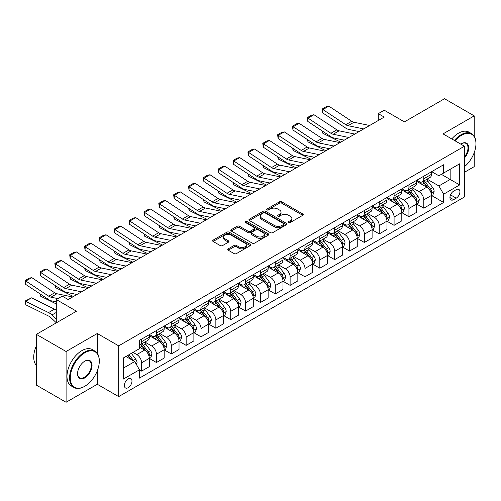 <?xml version="1.0" encoding="UTF-8"?>
<svg xmlns="http://www.w3.org/2000/svg" width="501" height="501" viewBox="0 0 501 501"><rect width="100%" height="100%" fill="white"/><g stroke="black" fill="none" stroke-linecap="round" stroke-linejoin="round"><path stroke-width="0.75" d="M288.733 222.463A1.152 0.664 0 0 0 290.361 222.463L302.754 215.311A1.647 0.952 0 0 0 303.237 214.635A1.647 0.952 0 0 0 302.754 213.965L281.762 201.84A1.647 0.952 0 0 0 279.426 201.84L267.039 208.998A1.152 0.664 0 0 0 266.701 209.468A1.152 0.664 0 0 0 267.039 209.938A1.152 0.664 0 0 0 268.668 209.938L270.277 209.011A5.279 3.05 0 0 1 277.736 209.011L279.489 210.025A5.279 3.05 0 0 1 281.036 212.18A5.279 3.05 0 0 1 279.489 214.334L277.886 215.261A1.152 0.664 0 0 0 277.548 215.731A1.152 0.664 0 0 0 277.886 216.2A1.152 0.664 0 0 0 279.514 216.2L281.117 215.273A5.279 3.05 0 0 1 288.582 215.273L290.336 216.288A5.279 3.05 0 0 1 291.883 218.442A5.279 3.05 0 0 1 290.336 220.597L288.733 221.523A1.152 0.664 0 0 0 288.394 221.993A1.152 0.664 0 0 0 288.733 222.463L288.733 221.523M128.175 387.693A5.379 3.106 120 0 0 131.688 382.958A5.379 3.106 120 0 0 130.867 378.65A5.379 3.106 120 0 0 128.175 378.913A5.379 3.106 120 0 0 124.661 383.653A5.379 3.106 120 0 0 125.488 387.962A5.379 3.106 120 0 0 128.175 387.693M228.231 248.84A1.647 0.952 0 0 0 227.748 249.517A1.647 0.952 0 0 0 228.231 250.187L234.117 253.587A1.647 0.952 0 0 0 236.453 253.587L250.212 245.64A1.647 0.952 0 0 0 250.7 244.97A1.647 0.952 0 0 0 250.212 244.294L229.22 232.176A1.647 0.952 0 0 0 226.89 232.176L213.125 240.123A1.647 0.952 0 0 0 212.643 240.793A1.647 0.952 0 0 0 213.125 241.469L220.24 245.578A1.647 0.952 0 0 0 222.576 245.578L228.462 242.177A1.647 0.952 0 0 0 228.944 241.501A1.647 0.952 0 0 0 228.462 240.831L224.936 238.789A4.415 2.549 0 0 1 223.646 236.992A4.415 2.549 0 0 1 226.364 234.637A4.415 2.549 0 0 1 231.174 235.188L244.995 243.167A4.415 2.549 0 0 1 246.285 244.97A4.415 2.549 0 0 1 243.567 247.325A4.415 2.549 0 0 1 238.758 246.768L236.453 245.44A1.647 0.952 0 0 0 234.117 245.44L228.231 248.84L228.231 250.187M474.228 136.259L474.228 115.875L444.525 98.728L404.426 121.881L384.223 110.22L378.286 113.646L384.223 117.077L68.174 299.548L62.237 296.116L56.294 299.548L56.294 322.869M97.288 353.268L97.288 333.503L66.094 351.508L36.391 334.361L76.49 311.209L56.294 299.548M97.288 333.503L118.674 345.853L464.427 146.229L464.427 196.993L118.674 396.61L118.674 345.853M474.228 115.875L443.041 133.886L464.427 146.229M270.39 232.646A1.647 0.952 0 0 0 272.726 232.646L286.484 224.705A1.647 0.952 0 0 0 286.967 224.028A1.647 0.952 0 0 0 286.484 223.358L265.492 211.234A1.647 0.952 0 0 0 263.163 211.234L249.398 219.181A1.647 0.952 0 0 0 248.916 219.851A1.647 0.952 0 0 0 249.398 220.528L270.39 232.646M245.834 222.713A1.152 0.664 0 0 1 247.006 222.876L247.006 221.505L268.348 233.823A1.647 0.952 0 0 1 268.83 234.499A1.647 0.952 0 0 1 268.348 235.169L254.589 243.117A1.647 0.952 0 0 1 252.254 243.117L231.262 230.999L231.262 229.652A1.647 0.952 0 0 0 230.779 230.322A1.647 0.952 0 0 0 231.262 230.999M231.262 229.652L237.155 226.252A1.647 0.952 0 0 1 239.484 226.252L248.001 231.168A1.647 0.952 0 0 0 250.331 231.168L254.239 228.913A1.647 0.952 0 0 0 254.721 228.237A1.647 0.952 0 0 0 254.239 227.567L245.377 222.444A1.152 0.664 0 0 1 245.039 221.974A1.152 0.664 0 0 1 245.747 221.361A1.152 0.664 0 0 1 247.006 221.505M66.094 351.508L66.094 402.272L36.391 385.125L36.391 334.361M464.427 172.3L474.228 166.639L474.228 152.605M456.229 189.654L453.612 191.163A5.21 3.006 120 0 0 450.211 195.753A5.21 3.006 120 0 0 451.006 199.93A5.21 3.006 120 0 0 453.612 199.667L456.229 198.158A5.21 3.006 120 0 0 459.63 193.568A5.21 3.006 120 0 0 458.828 189.397A5.21 3.006 120 0 0 456.229 189.654M431.693 171.649L438.882 175.795L443.629 173.052L443.629 164.754L139.466 340.361L139.466 348.665L123.421 357.921L123.421 379.05L139.466 369.788L139.466 378.092L443.629 202.479L443.629 194.181L438.882 185.952L427.065 179.126M443.629 173.052L459.674 163.796L459.674 184.919L443.629 194.181M66.094 402.272L97.288 384.267L118.674 396.61M378.286 113.646L378.286 120.509M441.375 174.354L450.167 179.433L450.167 169.282L459.674 163.796M438.882 185.952L450.167 179.433L459.674 184.919M123.421 368.078L134.713 361.559L125.92 356.48M139.466 369.857L141.601 371.097L141.601 362.793A6.72 3.883 -120 0 0 136.848 354.564L133.047 352.366M141.601 371.097L149.323 366.638L149.323 358.334A6.72 3.883 -120 0 0 144.576 350.105L139.466 347.155M149.505 358.509L156.456 362.517L156.456 354.22A6.72 3.883 -120 0 0 151.703 345.991L144.877 342.045M156.456 362.517L164.178 358.058L164.178 349.761A6.72 3.883 -120 0 0 159.424 341.532L149.323 335.695M164.359 349.93L171.304 353.944L171.304 345.646A6.72 3.883 -120 0 0 166.557 337.411L159.731 333.472M171.304 353.944L179.032 349.485L179.032 341.187A6.72 3.883 -120 0 0 174.279 332.952L164.178 327.122M179.208 341.356L186.159 345.371L186.159 337.073A6.72 3.883 -120 0 0 181.406 328.838L174.58 324.898M186.159 345.371L193.881 340.912L193.881 332.614A6.72 3.883 -120 0 0 189.127 324.379L179.032 318.548M194.062 332.783L201.014 336.797L201.014 328.493A6.72 3.883 -120 0 0 196.26 320.264L189.434 316.325M201.014 336.797L208.735 332.338L208.735 324.034A6.72 3.883 -120 0 0 203.982 315.805L193.881 309.975M208.911 324.21L215.862 328.224L215.862 319.92A6.72 3.883 -120 0 0 211.109 311.691L204.289 307.752M215.862 328.224L223.584 323.765L223.584 315.461A6.72 3.883 -120 0 0 218.831 307.232L208.735 301.402M223.765 315.636L230.717 319.644L230.717 311.346A6.72 3.883 -120 0 0 225.964 303.111L219.137 299.172M230.717 319.644L238.438 315.185L238.438 306.888A6.72 3.883 -120 0 0 233.685 298.659L223.584 292.822M238.614 307.057L245.565 311.071L245.565 302.773A6.72 3.883 -120 0 0 240.812 294.538L233.992 290.599M245.565 311.071L253.287 306.612L253.287 298.314A6.72 3.883 -120 0 0 248.54 290.079L238.438 284.249M253.468 298.483L260.42 302.498L260.42 294.2A6.72 3.883 -120 0 0 255.667 285.965L248.84 282.025M260.42 302.498L268.141 298.039L268.141 289.741A6.72 3.883 -120 0 0 263.388 281.506L253.287 275.675M268.317 289.91L275.268 293.924L275.268 285.62A6.72 3.883 -120 0 0 270.515 277.391L263.695 273.452M275.268 293.924L282.996 289.465L282.996 281.161A6.72 3.883 -120 0 0 278.243 272.932L268.141 267.102M283.171 281.337L290.123 285.351L290.123 277.047A6.72 3.883 -120 0 0 285.37 268.818L278.543 264.879M290.123 285.351L297.844 280.892L297.844 272.588A6.72 3.883 -120 0 0 293.091 264.359L282.996 258.529M298.026 272.763L304.977 276.771L304.977 268.473A6.72 3.883 -120 0 0 300.224 260.238L293.398 256.299M304.977 276.771L312.699 272.312L312.699 264.014A6.72 3.883 -120 0 0 307.946 255.779L297.844 249.949M312.875 264.184L319.826 268.198L319.826 259.9A6.72 3.883 -120 0 0 315.073 251.665L308.253 247.726M319.826 268.198L327.548 263.739L327.548 255.441A6.72 3.883 -120 0 0 322.794 247.206L312.699 241.376M327.729 255.61L334.681 259.624L334.681 251.32A6.72 3.883 -120 0 0 329.927 243.091L323.101 239.152M334.681 259.624L342.402 255.166L342.402 246.861A6.72 3.883 -120 0 0 337.649 238.633L327.548 232.802M342.578 247.037L349.529 251.051L349.529 242.747A6.72 3.883 -120 0 0 344.776 234.518L337.956 230.579M349.529 251.051L357.251 246.592L357.251 238.288A6.72 3.883 -120 0 0 352.504 230.059L342.402 224.229M357.432 238.463L364.384 242.471L364.384 234.174A6.72 3.883 -120 0 0 359.63 225.945L352.804 221.999M364.384 242.471L372.105 238.013L372.105 229.715A6.72 3.883 -120 0 0 367.352 221.486L357.251 215.655M372.281 229.884L379.232 233.898L379.232 225.6A6.72 3.883 -120 0 0 374.479 217.365L367.659 213.426M379.232 233.898L386.96 229.439L386.96 221.141A6.72 3.883 -120 0 0 382.207 212.906L372.105 207.076M387.135 221.31L394.087 225.325L394.087 217.027A6.72 3.883 -120 0 0 389.333 208.792L382.507 204.853M394.087 225.325L401.808 220.866L401.808 212.568A6.72 3.883 -120 0 0 397.055 204.333L386.96 198.502M401.99 212.737L408.935 216.751L408.935 208.447A6.72 3.883 -120 0 0 404.188 200.218L397.362 196.279M408.935 216.751L416.663 212.292L416.663 203.988A6.72 3.883 -120 0 0 411.91 195.759L401.808 189.929M416.838 204.164L423.79 208.178L423.79 199.874A6.72 3.883 -120 0 0 419.036 191.645L412.217 187.706M423.79 208.178L431.511 203.719L431.511 195.415A6.72 3.883 -120 0 0 426.758 187.186L416.663 181.356M416.838 180.222L419.036 181.494A6.72 3.883 -120 0 0 422.399 181.825A6.72 3.883 -120 0 0 423.79 178.744L423.79 176.208M401.99 188.796L404.188 190.067A6.72 3.883 -120 0 0 407.545 190.399A6.72 3.883 -120 0 0 408.935 187.324L408.935 184.781M387.135 197.369L389.333 198.64A6.72 3.883 -120 0 0 392.696 198.972A6.72 3.883 -120 0 0 394.087 195.897L394.087 193.361M372.281 205.949L374.479 207.214A6.72 3.883 -120 0 0 377.842 207.546A6.72 3.883 -120 0 0 379.232 204.471L379.232 201.934M357.432 214.522L359.63 215.787A6.72 3.883 -120 0 0 362.993 216.125A6.72 3.883 -120 0 0 364.384 213.044L364.384 210.508M342.578 223.095L344.776 224.367A6.72 3.883 -120 0 0 348.139 224.698A6.72 3.883 -120 0 0 349.529 221.617L349.529 219.081M327.729 231.669L329.927 232.94A6.72 3.883 -120 0 0 333.284 233.272A6.72 3.883 -120 0 0 334.681 230.197L334.681 227.654M312.875 240.242L315.073 241.513A6.72 3.883 -120 0 0 318.436 241.845A6.72 3.883 -120 0 0 319.826 238.77L319.826 236.234M298.026 248.822L300.224 250.087A6.72 3.883 -120 0 0 303.581 250.419A6.72 3.883 -120 0 0 304.977 247.344L304.977 244.807M283.171 257.395L285.37 258.66A6.72 3.883 -120 0 0 288.733 258.998A6.72 3.883 -120 0 0 290.123 255.917L290.123 253.381M268.317 265.968L270.515 267.24A6.72 3.883 -120 0 0 273.878 267.572A6.72 3.883 -120 0 0 275.268 264.497L275.268 261.954M253.468 274.542L255.667 275.813A6.72 3.883 -120 0 0 259.03 276.145A6.72 3.883 -120 0 0 260.42 273.07L260.42 270.527M238.614 283.115L240.812 284.386A6.72 3.883 -120 0 0 244.175 284.718A6.72 3.883 -120 0 0 245.565 281.643L245.565 279.107M223.765 291.695L225.964 292.96A6.72 3.883 -120 0 0 229.32 293.292A6.72 3.883 -120 0 0 230.717 290.217L230.717 287.68M208.911 300.268L211.109 301.539A6.72 3.883 -120 0 0 214.472 301.871A6.72 3.883 -120 0 0 215.862 298.79L215.862 296.254M194.062 308.841L196.26 310.113A6.72 3.883 -120 0 0 199.617 310.445A6.72 3.883 -120 0 0 201.014 307.37L201.014 304.827M179.208 317.415L181.406 318.686A6.72 3.883 -120 0 0 184.769 319.018A6.72 3.883 -120 0 0 186.159 315.943L186.159 313.401M164.353 325.994L166.557 327.259A6.72 3.883 -120 0 0 169.914 327.591A6.72 3.883 -120 0 0 171.304 324.516L171.304 321.98M149.505 334.568L151.703 335.833A6.72 3.883 -120 0 0 155.066 336.171A6.72 3.883 -120 0 0 156.456 333.09L156.456 330.554M431.693 195.59L443.629 202.479M422.399 181.825L430.121 177.367A6.72 3.883 -120 0 0 431.511 174.285L431.511 171.749M407.545 190.399L415.266 185.94A6.72 3.883 -120 0 0 416.663 182.865L416.663 180.322M392.696 198.972L400.418 194.513A6.72 3.883 -120 0 0 401.808 191.438L401.808 188.902M377.842 207.546L385.563 203.087A6.72 3.883 -120 0 0 386.96 200.012L386.96 197.475M362.993 216.125L370.715 211.666A6.72 3.883 -120 0 0 372.105 208.585L372.105 206.049M348.139 224.698L355.86 220.24A6.72 3.883 -120 0 0 357.251 217.158L357.251 214.622M333.284 233.272L341.012 228.813A6.72 3.883 -120 0 0 342.402 225.738L342.402 223.195M318.436 241.845L326.157 237.386A6.72 3.883 -120 0 0 327.548 234.311L327.548 231.775M303.581 250.419L311.303 245.96A6.72 3.883 -120 0 0 312.699 242.885L312.699 240.348M288.733 258.998L296.454 254.539A6.72 3.883 -120 0 0 297.844 251.458L297.844 248.922M273.878 267.572L281.6 263.113A6.72 3.883 -120 0 0 282.996 260.038L282.996 257.495M259.03 276.145L266.751 271.686A6.72 3.883 -120 0 0 268.141 268.611L268.141 266.069M244.175 284.718L251.897 280.259A6.72 3.883 -120 0 0 253.287 277.185L253.287 274.648M229.32 293.292L237.048 288.833A6.72 3.883 -120 0 0 238.438 285.758L238.438 283.222M214.472 301.871L222.194 297.412A6.72 3.883 -120 0 0 223.584 294.331L223.584 291.795M199.617 310.445L207.339 305.986A6.72 3.883 -120 0 0 208.735 302.911L208.735 300.368M184.769 319.018L192.49 314.559A6.72 3.883 -120 0 0 193.881 311.484L193.881 308.948M169.914 327.591L177.636 323.132A6.72 3.883 -120 0 0 179.032 320.058L179.032 317.521M155.066 336.171L162.787 331.712A6.72 3.883 -120 0 0 164.178 328.631L164.178 326.095M139.466 345.014A6.72 3.883 -120 0 0 140.211 344.744L147.933 340.285A6.72 3.883 -120 0 0 149.323 337.204L149.323 334.668M140.211 344.744A6.72 3.883 -120 0 0 141.601 341.663L141.601 339.127M134.713 361.559L139.466 369.788M97.288 384.267L97.288 370.834M289.19 222.626L290.336 221.968A5.279 3.05 0 0 0 291.883 219.814L291.883 218.442M281.036 212.18L281.036 213.551A5.279 3.05 0 0 1 279.489 215.706L278.343 216.363M302.736 215.324L281.762 203.212A1.647 0.952 0 0 0 279.426 203.212L267.496 210.101M286.466 224.717L265.492 212.606A1.647 0.952 0 0 0 263.163 212.606L249.423 220.54M283.572 224.498A1.152 0.664 0 0 0 283.91 224.028A1.152 0.664 0 0 0 283.572 223.559L265.142 212.919A1.152 0.664 0 0 0 263.507 212.919L261.816 213.896A5.279 3.05 0 0 0 260.276 216.05A5.279 3.05 0 0 0 261.816 218.204L274.416 225.475A5.279 3.05 0 0 0 281.881 225.475L283.572 224.498L283.572 225.87A1.152 0.664 0 0 0 283.91 225.4L283.91 224.028M260.276 216.05L260.276 217.421A5.279 3.05 0 0 0 261.816 219.576L261.816 218.204M283.572 225.87L281.881 226.847A5.279 3.05 0 0 1 274.416 226.847L261.816 219.576M231.287 231.011L237.155 227.623L237.155 226.252M254.721 228.237L254.721 229.608A1.647 0.952 0 0 1 254.239 230.285L250.331 232.539A1.647 0.952 0 0 1 248.001 232.539L239.484 227.623A1.647 0.952 0 0 0 237.155 227.623M247.006 222.876L268.329 235.182M256.831 236.265A4.415 2.549 0 0 0 261.641 236.816A4.415 2.549 0 0 0 264.365 234.468A4.415 2.549 0 0 0 263.075 232.664L258.203 229.853A1.647 0.952 0 0 0 255.873 229.853L251.965 232.107A1.647 0.952 0 0 0 251.483 232.783A1.647 0.952 0 0 0 251.965 233.453L256.831 236.265L256.831 237.637A4.415 2.549 0 0 0 261.641 238.188A4.415 2.549 0 0 0 264.365 235.839L264.365 234.468M251.483 232.783L251.483 234.155A1.647 0.952 0 0 0 251.965 234.825L251.965 233.453M256.831 237.637L251.965 234.825M246.285 244.97L246.285 246.342A4.415 2.549 0 0 1 243.567 248.696A4.415 2.549 0 0 1 238.758 248.145L236.453 246.811A1.647 0.952 0 0 0 234.117 246.811L228.256 250.199M223.646 236.992L223.646 238.363A4.415 2.549 0 0 0 224.936 240.161L224.936 238.789M228.443 242.19L224.936 240.161M250.193 245.653L229.22 233.547A1.647 0.952 0 0 0 226.89 233.547L213.15 241.482M431.511 195.691L432.939 194.87L434.129 191.438A4.453 2.574 -120 0 0 432.707 187.643L427.848 181.168A12.857 7.421 -120 0 0 426.451 179.483M421.623 184.218A12.857 7.421 -120 0 0 418.986 181.462M343.21 139.923L343.987 140.311M322.769 131.325L322.888 133.329L322.168 130.93M340.774 142.165L322.888 133.329M431.104 192.966L431.724 191.626A4.453 2.574 -120 0 0 430.447 188.952L425.593 182.47A12.857 7.421 -120 0 0 424.19 180.786M422.994 181.481A10.671 6.162 60 0 1 424.748 183.472L428.856 188.952M422.763 181.612A12.857 7.421 60 0 1 424.165 183.291L427.397 187.599M363.732 128.907L348.026 125.688A8.404 4.853 60 0 1 345.778 124.699L322.888 109.575L322.675 112.875L345.558 127.999A12.6 7.277 -120 0 0 348.94 129.477L359.123 131.569M369.669 125.482L353.969 122.257A8.404 4.853 60 0 1 351.715 121.273L328.831 106.149L322.888 109.575L322.174 109.03L326.333 106.632L328.831 106.149M322.675 112.875L322.174 109.03M416.663 204.264L418.084 203.444L419.274 200.012A4.453 2.574 -120 0 0 417.853 196.223L412.999 189.741A12.857 7.421 -120 0 0 411.597 188.063M406.768 192.791A12.857 7.421 -120 0 0 404.138 190.036M328.355 148.496L329.132 148.885M307.915 139.898L308.034 141.902L307.32 139.503M325.926 150.738L308.034 141.902M416.256 201.54L416.87 200.2A4.453 2.574 -120 0 0 415.598 197.526L410.739 191.044A12.857 7.421 -120 0 0 409.336 189.365M408.14 190.054A10.671 6.162 60 0 1 409.893 192.046L414.001 197.532M407.914 190.186A12.857 7.421 60 0 1 409.317 191.864L412.542 196.173M401.808 212.837L403.236 212.017L404.42 208.585A4.453 2.574 -120 0 0 403.004 204.796L398.145 198.315A12.857 7.421 -120 0 0 396.742 196.636M391.914 201.364A12.857 7.421 -120 0 0 389.283 198.609M313.507 157.076L314.284 157.458M293.066 148.471L293.185 150.475L292.465 148.083M311.071 159.312L293.185 150.475M401.401 210.113L402.021 208.779A4.453 2.574 -120 0 0 400.744 206.099L395.89 199.617A12.857 7.421 -120 0 0 394.487 197.939M393.291 198.628A10.671 6.162 60 0 1 395.045 200.619L399.153 206.105M393.06 198.759A12.857 7.421 60 0 1 394.462 200.444L397.694 204.752M386.96 221.417L388.381 220.59L389.571 217.158A4.453 2.574 -120 0 0 388.15 213.37L383.296 206.888A12.857 7.421 -120 0 0 381.894 205.21M377.065 209.938A12.857 7.421 -120 0 0 374.435 207.189M298.652 165.649L299.429 166.031M278.212 157.051L278.331 159.055L277.617 156.656M296.223 167.885L278.331 159.055M386.553 218.686L387.167 217.353A4.453 2.574 -120 0 0 385.895 214.672L381.036 208.191A12.857 7.421 -120 0 0 379.633 206.512M378.437 207.201A10.671 6.162 60 0 1 380.19 209.193L384.298 214.678M378.211 207.339A12.857 7.421 60 0 1 379.614 209.017L382.839 213.326M348.878 137.487L333.171 134.262A8.404 4.853 60 0 1 330.923 133.279L308.034 118.148L307.821 121.449L330.71 136.573A12.6 7.277 -120 0 0 334.086 138.051L344.275 140.142M354.821 134.055L339.114 130.83A8.404 4.853 60 0 1 336.866 129.847L313.977 114.723L308.034 118.148L307.32 117.61L311.484 115.205L313.977 114.723M307.821 121.449L307.32 117.61M334.029 146.06L318.323 142.835A8.404 4.853 60 0 1 316.068 141.852L293.185 126.728L292.972 130.022L315.855 145.146A12.6 7.277 -120 0 0 319.231 146.63L329.42 148.716M339.966 142.628L324.266 139.41A8.404 4.853 60 0 1 322.011 138.42L299.122 123.296L293.185 126.728L292.471 126.183L296.63 123.778L299.122 123.296M292.972 130.022L292.471 126.183M319.175 154.634L303.468 151.415A8.404 4.853 60 0 1 301.22 150.425L278.331 135.301L278.118 138.595L301.007 153.719A12.6 7.277 -120 0 0 304.383 155.204L314.572 157.295M325.118 151.202L309.411 147.983A8.404 4.853 60 0 1 307.157 146.993L284.274 131.869L278.331 135.301L277.617 134.756L281.775 132.358L284.274 131.869M278.118 138.595L277.617 134.756M372.105 229.99L373.533 229.164L374.717 225.738A4.453 2.574 -120 0 0 373.295 221.943L368.442 215.461A12.857 7.421 -120 0 0 367.039 213.783M362.21 218.517A12.857 7.421 -120 0 0 359.58 215.762M283.804 174.223L284.581 174.605M263.357 165.624L263.482 167.628L262.762 165.23M281.368 176.458L263.482 167.628M371.698 227.26L372.312 225.926A4.453 2.574 -120 0 0 371.041 223.246L366.187 216.77A12.857 7.421 -120 0 0 364.784 215.086M363.588 215.781A10.671 6.162 60 0 1 365.335 217.772L369.444 223.252M363.357 215.912A12.857 7.421 60 0 1 364.759 217.591L367.985 221.899M304.326 163.207L288.62 159.988A8.404 4.853 60 0 1 286.365 158.999L263.482 143.875L263.269 147.175L286.152 162.299A12.6 7.277 -120 0 0 289.528 163.777L299.717 165.869M310.263 159.775L294.557 156.556A8.404 4.853 60 0 1 292.308 155.573L269.419 140.443L263.482 143.875L262.768 143.33L266.927 140.931L269.419 140.443M263.269 147.175L262.768 143.33M464.427 166.733A20.497 11.836 120 0 0 475.95 143.693A20.497 11.836 120 0 0 461.452 135.326A20.497 11.836 120 0 0 455.008 140.794M454.382 140.437A21.004 12.124 -60 0 1 461.095 134.706A21.004 12.124 -60 0 1 471.598 133.667A21.004 12.124 -60 0 1 475.95 143.28A21.004 12.124 -60 0 1 475.95 143.493M460.776 144.125A10.252 5.918 -60 0 1 461.452 143.693L461.452 143.693A10.252 5.918 -60 0 1 468.541 146.217A10.252 5.918 -60 0 1 464.427 157.984M451.77 138.927A21.004 12.124 -60 0 1 458.484 133.197A21.004 12.124 -60 0 1 468.986 132.158L471.598 133.667M464.427 156.907A9.744 5.624 120 0 0 465.974 143.418A9.744 5.624 120 0 0 461.277 143.8M84.456 386.459L84.807 386.252A20.497 11.836 120 0 0 99.304 361.146A20.497 11.836 120 0 0 84.807 352.779A20.497 11.836 120 0 0 70.315 377.886A20.497 11.836 120 0 0 84.807 386.252L84.45 386.459A21.004 12.124 -60 0 1 84.45 386.459A21.004 12.124 -60 0 1 73.954 387.498A21.004 12.124 -60 0 1 70.729 370.671A21.004 12.124 -60 0 1 84.45 352.159A21.004 12.124 -60 0 1 94.952 351.12A21.004 12.124 -60 0 1 99.304 360.739A21.004 12.124 -60 0 1 99.304 360.945M84.807 377.886A10.252 5.918 -60 0 1 77.561 373.702A10.252 5.918 -60 0 1 84.807 361.146L84.807 361.146A10.252 5.918 -60 0 1 92.059 365.329A10.252 5.918 -60 0 1 84.807 377.886M77.561 373.489A9.744 5.624 120 0 0 79.578 377.754A9.744 5.624 120 0 0 84.45 377.266A9.744 5.624 120 0 0 90.819 368.68A9.744 5.624 120 0 0 89.328 360.87A9.744 5.624 120 0 0 84.631 361.252M73.954 387.498L71.336 385.989A21.004 12.124 -60 0 1 68.117 369.162A21.004 12.124 -60 0 1 81.838 350.65A21.004 12.124 -60 0 1 92.341 349.61L94.952 351.12M36.391 365.442A21.004 12.124 -60 0 1 36.391 345.809M357.251 238.564L358.678 237.743L359.868 234.311A4.453 2.574 -120 0 0 358.447 230.516L353.593 224.041A12.857 7.421 -120 0 0 352.19 222.356M347.362 227.091A12.857 7.421 -120 0 0 344.726 224.335M268.949 182.796L269.726 183.184M248.509 174.198L248.628 176.202L247.914 173.803M266.519 185.038L248.628 176.202M356.85 235.839L357.463 234.499A4.453 2.574 -120 0 0 356.186 231.825L351.333 225.344A12.857 7.421 -120 0 0 349.93 223.665M348.734 224.354A10.671 6.162 60 0 1 350.487 226.346L354.595 231.825M348.508 224.486A12.857 7.421 60 0 1 349.905 226.164L353.136 230.473M342.402 247.137L343.83 246.317L345.014 242.885A4.453 2.574 -120 0 0 343.592 239.096L338.739 232.614A12.857 7.421 -120 0 0 337.336 230.936M332.507 235.664A12.857 7.421 -120 0 0 329.877 232.909M254.101 191.376L254.877 191.758M233.654 182.771L233.779 184.775L233.059 182.377M251.665 193.611L233.779 184.775M341.995 244.413L342.609 243.073A4.453 2.574 -120 0 0 341.338 240.399L336.484 233.917A12.857 7.421 -120 0 0 335.081 232.239M333.885 232.927A10.671 6.162 60 0 1 335.632 234.919L339.741 240.405M333.653 233.059A12.857 7.421 60 0 1 335.056 234.737L338.281 239.046M327.548 255.717L328.975 254.89L330.165 251.458A4.453 2.574 -120 0 0 328.744 247.669L323.89 241.188A12.857 7.421 -120 0 0 322.487 239.509M317.659 244.237A12.857 7.421 -120 0 0 315.023 241.488M239.246 199.949L240.023 200.331M218.805 191.351L218.924 193.348L218.204 190.956M236.81 202.185L218.924 193.348M327.147 252.986L327.76 251.652A4.453 2.574 -120 0 0 326.483 248.972L321.629 242.49A12.857 7.421 -120 0 0 320.227 240.812M319.031 241.501A10.671 6.162 60 0 1 320.784 243.492L324.892 248.978M318.799 241.632A12.857 7.421 60 0 1 320.202 243.317L323.433 247.626M312.699 264.29L314.121 263.463L315.311 260.038A4.453 2.574 -120 0 0 313.889 256.243L309.036 249.761A12.857 7.421 -120 0 0 307.633 248.083M302.804 252.817A12.857 7.421 -120 0 0 300.174 250.062M224.392 208.522L225.168 208.904M203.951 199.924L204.07 201.928L203.356 199.53M221.962 210.758L204.07 201.928M312.292 261.56L312.906 260.226A4.453 2.574 -120 0 0 311.635 257.545L306.775 251.064A12.857 7.421 -120 0 0 305.372 249.385M304.176 250.074A10.671 6.162 60 0 1 305.929 252.066L310.038 257.552M303.95 250.212A12.857 7.421 60 0 1 305.353 251.89L308.578 256.199M297.844 272.863L299.272 272.037L300.456 268.611A4.453 2.574 -120 0 0 299.041 264.816L294.181 258.334A12.857 7.421 -120 0 0 292.778 256.656M287.95 261.39A12.857 7.421 -120 0 0 285.32 258.635M209.543 217.096L210.32 217.478M189.102 208.497L189.221 210.501L188.501 208.103M207.107 219.332L189.221 210.501M297.437 270.133L298.057 268.799A4.453 2.574 -120 0 0 296.78 266.119L291.926 259.643A12.857 7.421 -120 0 0 290.524 257.959M289.327 258.654A10.671 6.162 60 0 1 291.081 260.645L295.189 266.125M289.096 258.785A12.857 7.421 60 0 1 290.499 260.464L293.73 264.772M289.472 171.78L273.765 168.561A8.404 4.853 60 0 1 271.517 167.572L248.628 152.448L248.415 155.748L271.304 170.872A12.6 7.277 -120 0 0 274.68 172.35L284.869 174.442M295.415 168.355L279.708 165.13A8.404 4.853 60 0 1 277.454 164.146L254.571 149.022L248.628 152.448L247.914 151.903L252.072 149.505L254.571 149.022M248.415 155.748L247.914 151.903M274.617 180.36L258.917 177.135A8.404 4.853 60 0 1 256.662 176.152L233.779 161.021L233.56 164.322L256.449 179.446A12.6 7.277 -120 0 0 259.825 180.924L270.014 183.015M280.56 176.928L264.854 173.709A8.404 4.853 60 0 1 262.605 172.72L239.716 157.596L233.779 161.021L233.065 160.483L237.224 158.078L239.716 157.596M233.56 164.322L233.065 160.483M259.769 188.933L244.062 185.708A8.404 4.853 60 0 1 241.814 184.725L218.924 169.601L218.712 172.895L241.595 188.019A12.6 7.277 -120 0 0 244.976 189.503L255.159 191.589M265.705 185.502L250.005 182.283A8.404 4.853 60 0 1 247.751 181.293L224.868 166.169L218.924 169.601L218.211 169.056L222.369 166.658L224.868 166.169M218.712 172.895L218.211 169.056M244.914 197.507L229.214 194.288A8.404 4.853 60 0 1 226.959 193.298L204.07 178.174L203.857 181.468L226.746 196.599A12.6 7.277 -120 0 0 230.122 198.077L240.311 200.168M250.857 194.075L235.151 190.856A8.404 4.853 60 0 1 232.902 189.866L210.013 174.743L204.07 178.174L203.356 177.63L207.52 175.231L210.013 174.743M203.857 181.468L203.356 177.63M230.065 206.08L214.359 202.861A8.404 4.853 60 0 1 212.105 201.872L189.221 186.748L189.009 190.048L211.892 205.172A12.6 7.277 -120 0 0 215.267 206.65L225.456 208.742M236.002 202.655L220.302 199.429A8.404 4.853 60 0 1 218.048 198.446L195.165 183.316L189.221 186.748L188.508 186.203L192.666 183.804L195.165 183.316M189.009 190.048L188.508 186.203M282.996 281.437L284.418 280.616L285.608 277.185A4.453 2.574 -120 0 0 284.186 273.396L279.333 266.914A12.857 7.421 -120 0 0 277.93 265.229M273.101 269.964A12.857 7.421 -120 0 0 270.471 267.208M194.689 225.669L195.465 226.057M174.248 217.071L174.367 219.075L173.653 216.676M192.259 227.911L174.367 219.075M282.589 278.713L283.203 277.372A4.453 2.574 -120 0 0 281.931 274.698L277.072 268.217A12.857 7.421 -120 0 0 275.669 266.538M274.473 267.227A10.671 6.162 60 0 1 276.226 269.219L280.335 274.705M274.247 267.359A12.857 7.421 60 0 1 275.65 269.037L278.875 273.346M215.211 214.653L199.504 211.435A8.404 4.853 60 0 1 197.256 210.445L174.367 195.321L174.154 198.621L197.043 213.745A12.6 7.277 -120 0 0 200.419 215.223L210.608 217.315M221.154 211.228L205.448 208.003A8.404 4.853 60 0 1 203.199 207.019L180.31 191.896L174.367 195.321L173.653 194.783L177.811 192.378L180.31 191.896M174.154 198.621L173.653 194.783M268.141 290.01L269.569 289.19L270.753 285.758A4.453 2.574 -120 0 0 269.331 281.969L264.478 275.487A12.857 7.421 -120 0 0 263.075 273.809M258.247 278.537A12.857 7.421 -120 0 0 255.616 275.782M179.84 234.249L180.617 234.631M159.393 225.644L159.518 227.648L158.798 225.25M177.404 236.485L159.518 227.648M267.734 287.286L268.348 285.946A4.453 2.574 -120 0 0 267.077 283.272L262.223 276.79A12.857 7.421 -120 0 0 260.821 275.112M259.624 275.8A10.671 6.162 60 0 1 261.372 277.792L265.48 283.278M259.393 275.932A12.857 7.421 60 0 1 260.796 277.61L264.021 281.919M200.362 223.233L184.656 220.008A8.404 4.853 60 0 1 182.402 219.025L159.518 203.901L159.305 207.195L182.189 222.319A12.6 7.277 -120 0 0 185.564 223.803L195.753 225.888M206.299 219.801L190.593 216.582A8.404 4.853 60 0 1 188.345 215.593L165.455 200.469L159.518 203.901L158.804 203.356L162.963 200.951L165.455 200.469M159.305 207.195L158.804 203.356M253.287 298.59L254.715 297.763L255.905 294.331A4.453 2.574 -120 0 0 254.483 290.542L249.63 284.061A12.857 7.421 -120 0 0 248.227 282.382M243.398 287.111A12.857 7.421 -120 0 0 240.768 284.361M164.986 242.822L165.762 243.204M144.545 234.224L144.664 236.221L143.95 233.829M162.556 245.058L144.664 236.221M252.886 295.859L253.5 294.525A4.453 2.574 -120 0 0 252.222 291.845L247.369 285.363A12.857 7.421 -120 0 0 245.966 283.685M244.77 284.374A10.671 6.162 60 0 1 246.523 286.365L250.632 291.851M244.544 284.505A12.857 7.421 60 0 1 245.947 286.19L249.172 290.499M185.508 231.806L169.801 228.581A8.404 4.853 60 0 1 167.553 227.598L144.664 212.474L144.451 215.768L167.34 230.892A12.6 7.277 -120 0 0 170.716 232.376L180.905 234.462M191.451 228.375L175.745 225.156A8.404 4.853 60 0 1 173.49 224.166L150.607 209.042L144.664 212.474L143.95 211.929L148.108 209.531L150.607 209.042M144.451 215.768L143.95 211.929M238.438 307.163L239.866 306.336L241.05 302.911A4.453 2.574 -120 0 0 239.628 299.116L234.775 292.634A12.857 7.421 -120 0 0 233.372 290.956M228.544 295.69A12.857 7.421 -120 0 0 225.913 292.935M150.137 251.396L150.914 251.778M129.69 242.797L129.815 244.801L129.095 242.403M147.701 253.631L129.815 244.801M238.031 304.433L238.645 303.099A4.453 2.574 -120 0 0 237.374 300.418L232.52 293.937A12.857 7.421 -120 0 0 231.118 292.258M229.921 292.947A10.671 6.162 60 0 1 231.669 294.939L235.777 300.425M229.69 293.085A12.857 7.421 60 0 1 231.093 294.763L234.318 299.072M170.653 240.38L154.953 237.161A8.404 4.853 60 0 1 152.699 236.171L129.815 221.047L129.596 224.342L152.486 239.472A12.6 7.277 -120 0 0 155.861 240.95L166.05 243.041M176.596 236.948L160.89 233.729A8.404 4.853 60 0 1 158.642 232.74L135.752 217.616L129.815 221.047L129.101 220.503L133.26 218.104L135.752 217.616M129.596 224.342L129.101 220.503M223.584 315.736L225.012 314.916L226.201 311.484A4.453 2.574 -120 0 0 224.78 307.689L219.926 301.214A12.857 7.421 -120 0 0 218.524 299.529M213.695 304.264A12.857 7.421 -120 0 0 211.059 301.508M135.283 259.969L136.059 260.357M114.842 251.37L114.961 253.374L114.247 250.976M132.846 262.205L114.961 253.374M223.183 313.006L223.797 311.672A4.453 2.574 -120 0 0 222.519 308.992L217.666 302.516A12.857 7.421 -120 0 0 216.263 300.832M215.067 301.527A10.671 6.162 60 0 1 216.82 303.518L220.928 308.998M214.835 301.658A12.857 7.421 60 0 1 216.238 303.337L219.469 307.645M155.805 248.953L140.098 245.734A8.404 4.853 60 0 1 137.85 244.745L114.961 229.621L114.748 232.921L137.631 248.045A12.6 7.277 -120 0 0 141.013 249.523L151.196 251.615M161.742 245.528L146.041 242.302A8.404 4.853 60 0 1 143.787 241.319L120.904 226.189L114.961 229.621L114.247 229.076L118.405 226.677L120.904 226.189M114.748 232.921L114.247 229.076M208.735 324.31L210.157 323.489L211.347 320.058A4.453 2.574 -120 0 0 209.925 316.269L205.072 309.787A12.857 7.421 -120 0 0 203.669 308.109M198.841 312.837A12.857 7.421 -120 0 0 196.21 310.081M120.428 268.542L121.211 268.931M99.987 259.944L100.106 261.948L99.392 259.549M117.998 270.784L100.106 261.948M208.328 321.586L208.942 320.245A4.453 2.574 -120 0 0 207.671 317.571L202.811 311.09A12.857 7.421 -120 0 0 201.415 309.411M200.218 310.1A10.671 6.162 60 0 1 201.966 312.092L206.074 317.578M199.987 310.232A12.857 7.421 60 0 1 201.389 311.91L204.615 316.219M140.95 257.527L125.25 254.308A8.404 4.853 60 0 1 122.995 253.324L100.106 238.194L99.893 241.495L122.783 256.618A12.6 7.277 -120 0 0 126.158 258.096L136.347 260.188M146.893 254.101L131.187 250.876A8.404 4.853 60 0 1 128.939 249.893L106.049 234.769L100.106 238.194L99.398 237.656L103.557 235.251L106.049 234.769M99.893 241.495L99.398 237.656M193.881 332.883L195.309 332.063L196.498 328.631A4.453 2.574 -120 0 0 195.077 324.842L190.217 318.36A12.857 7.421 -120 0 0 188.814 316.682M183.986 321.41A12.857 7.421 -120 0 0 181.356 318.655M105.579 277.122L106.356 277.504M85.139 268.517L85.258 270.521L84.537 268.129M103.143 279.358L85.258 270.521M193.474 330.159L194.094 328.825A4.453 2.574 -120 0 0 192.816 326.145L187.963 319.663A12.857 7.421 -120 0 0 186.56 317.985M185.364 318.674A10.671 6.162 60 0 1 187.117 320.665L191.225 326.151M185.132 318.805A12.857 7.421 60 0 1 186.535 320.49L189.766 324.792M179.032 341.463L180.454 340.636L181.644 337.204A4.453 2.574 -120 0 0 180.222 333.415L175.369 326.934A12.857 7.421 -120 0 0 173.966 325.255M169.138 329.984A12.857 7.421 -120 0 0 166.507 327.234M90.725 285.695L91.501 286.077M70.284 277.097L70.403 279.101L69.689 276.702M88.295 287.931L70.403 279.101M178.625 338.732L179.239 337.398A4.453 2.574 -120 0 0 177.968 334.718L173.108 328.236A12.857 7.421 -120 0 0 171.705 326.558M170.509 327.247A10.671 6.162 60 0 1 172.263 329.238L176.371 334.724M170.284 327.385A12.857 7.421 60 0 1 171.686 329.063L174.912 333.372M164.178 350.036L165.606 349.21L166.789 345.784A4.453 2.574 -120 0 0 165.368 341.989L160.514 335.507A12.857 7.421 -120 0 0 159.111 333.829M154.283 338.563A12.857 7.421 -120 0 0 151.653 335.808M75.876 294.269L76.653 294.651M55.429 285.67L55.555 287.674L54.834 285.276M73.44 296.504L55.555 287.674M163.771 347.306L164.391 345.972A4.453 2.574 -120 0 0 163.113 343.291L158.26 336.81A12.857 7.421 -120 0 0 156.857 335.131M155.661 335.827A10.671 6.162 60 0 1 157.408 337.818L161.522 343.298M155.429 335.958A12.857 7.421 60 0 1 156.832 337.636L160.057 341.945M149.323 358.61L150.751 357.789L151.941 354.357A4.453 2.574 -120 0 0 150.519 350.562L145.666 344.087A12.857 7.421 -120 0 0 144.263 342.402M40.581 294.244L40.7 296.248L39.986 293.849M56.294 303.95L40.7 296.248M148.922 355.885L149.536 354.545A4.453 2.574 -120 0 0 148.258 351.871L143.405 345.389A12.857 7.421 -120 0 0 142.002 343.705M140.806 344.4A10.671 6.162 60 0 1 142.56 346.391L146.668 351.871M140.581 344.531A12.857 7.421 60 0 1 141.983 346.21L145.209 350.518M136.491 364.647L137.086 362.931A4.453 2.574 -120 0 0 135.665 359.142L131.337 353.355M31.576 297.844L25.632 301.276L25.852 304.821L25.05 301.063L31.576 297.844L54.465 309.148A12.6 7.277 60 0 1 56.294 310.269M25.05 301.063L48.522 312.58A12.6 7.277 60 0 1 51.897 314.997L56.294 319.175M56.294 322.776L50.989 317.734A8.404 4.853 -120 0 0 48.735 316.125L25.852 304.821M133.817 361.039A4.453 2.574 -120 0 0 133.41 360.444L129.076 354.658M127.962 355.303L131.074 359.461M127.649 355.485L130.291 359.01M126.102 266.106L110.395 262.881A8.404 4.853 60 0 1 108.141 261.898L85.258 246.774L85.045 250.068L107.928 265.192A12.6 7.277 -120 0 0 111.303 266.676L121.492 268.761M132.039 262.674L116.338 259.455A8.404 4.853 60 0 1 114.084 258.466L91.201 243.342L85.258 246.774L84.544 246.229L88.702 243.824L91.201 243.342M85.045 250.068L84.544 246.229M111.247 274.68L95.541 271.461A8.404 4.853 60 0 1 93.292 270.471L70.403 255.347L70.19 258.641L93.08 273.765A12.6 7.277 -120 0 0 96.455 275.249L106.644 277.341M117.19 271.248L101.484 268.029A8.404 4.853 60 0 1 99.236 267.039L76.346 251.915L70.403 255.347L69.689 254.802L73.847 252.404L76.346 251.915M70.19 258.641L69.689 254.802M96.399 283.253L80.692 280.034A8.404 4.853 60 0 1 78.438 279.044L55.555 263.921L55.342 267.221L78.225 282.345A12.6 7.277 -120 0 0 81.6 283.823L91.789 285.914M102.336 279.821L86.629 276.602A8.404 4.853 60 0 1 84.381 275.613L61.491 260.489L55.555 263.921L54.841 263.376L58.999 260.977L61.491 260.489M55.342 267.221L54.841 263.376M81.544 291.826L65.838 288.607A8.404 4.853 60 0 1 63.589 287.618L40.7 272.494L40.487 275.794L63.377 290.918A12.6 7.277 -120 0 0 66.752 292.396L76.941 294.488M87.487 288.401L71.781 285.175A8.404 4.853 60 0 1 69.526 284.192L46.643 269.068L40.7 272.494L39.986 271.949L44.144 269.551L46.643 269.068M40.487 275.794L39.986 271.949M57.928 298.602L50.989 297.181A8.404 4.853 60 0 1 48.735 296.197L25.852 281.067L25.632 284.368L48.522 299.492A12.6 7.277 -120 0 0 51.897 300.969L56.294 301.871M72.632 296.974L56.926 293.749A8.404 4.853 60 0 1 54.678 292.766L31.788 277.642L25.852 281.067L25.138 280.529L29.296 278.124L31.788 277.642M25.632 284.368L25.138 280.529M136.848 354.564L144.576 350.105M151.703 345.991L159.424 341.532M166.557 337.411L174.279 332.952M181.406 328.838L189.127 324.379M196.26 320.264L203.982 315.805M211.109 311.691L218.831 307.232M225.964 303.111L233.685 298.659M240.812 294.538L248.54 290.079M255.667 285.965L263.388 281.506M270.515 277.391L278.243 272.932M285.37 268.818L293.091 264.359M300.224 260.238L307.946 255.779M315.073 251.665L322.794 247.206M329.927 243.091L337.649 238.633M344.776 234.518L352.504 230.059M359.63 225.945L367.352 221.486M374.479 217.365L382.207 212.906M389.333 208.792L397.055 204.333M404.188 200.218L411.91 195.759M419.036 191.645L426.758 187.186M423.79 178.744L431.511 174.285M423.79 199.874L431.511 195.415M408.935 208.447L416.663 203.988M408.935 187.324L416.663 182.865M394.087 217.027L401.808 212.568M394.087 195.897L401.808 191.438M379.232 225.6L386.96 221.141M379.232 204.471L386.96 200.012M364.384 234.174L372.105 229.715M364.384 213.044L372.105 208.585M349.529 242.747L357.251 238.288M349.529 221.617L357.251 217.158M334.681 251.32L342.402 246.861M334.681 230.197L342.402 225.738M319.826 259.9L327.548 255.441M319.826 238.77L327.548 234.311M304.977 268.473L312.699 264.014M304.977 247.344L312.699 242.885M290.123 277.047L297.844 272.588M290.123 255.917L297.844 251.458M275.268 285.62L282.996 281.161M275.268 264.497L282.996 260.038M260.42 294.2L268.141 289.741M260.42 273.07L268.141 268.611M245.565 302.773L253.287 298.314M245.565 281.643L253.287 277.185M230.717 311.346L238.438 306.888M230.717 290.217L238.438 285.758M215.862 319.92L223.584 315.461M215.862 298.79L223.584 294.331M201.014 328.493L208.735 324.034M201.014 307.37L208.735 302.911M186.159 337.073L193.881 332.614M186.159 315.943L193.881 311.484M171.304 345.646L179.032 341.187M171.304 324.516L179.032 320.058M156.456 354.22L164.178 349.761M156.456 333.09L164.178 328.631M141.601 362.793L149.323 358.334M141.601 341.663L149.323 337.204M450.531 194.87L456.229 198.158M449.929 197.544L453.612 199.667M290.336 221.968L290.336 220.597M277.886 216.2L277.886 215.261M279.489 215.706L279.489 214.334M267.039 209.938L267.039 208.998M279.426 203.212L279.426 201.84M281.762 203.212L281.762 201.84M302.754 215.311L302.754 213.965M249.398 220.528L249.398 219.181M263.163 212.606L263.163 211.234M265.492 212.606L265.492 211.234M286.484 224.705L286.484 223.358M274.416 226.847L274.416 225.475M281.881 226.847L281.881 225.475M239.484 227.623L239.484 226.252M248.001 232.539L248.001 231.168M250.331 232.539L250.331 231.168M254.239 230.285L254.239 228.913M268.348 235.169L268.348 233.823M234.117 246.811L234.117 245.44M236.453 246.811L236.453 245.44M238.758 248.145L238.758 246.768M228.462 242.177L228.462 240.831M213.125 241.469L213.125 240.123M226.89 233.547L226.89 232.176M229.22 233.547L229.22 232.176M250.212 245.64L250.212 244.294M431.179 193.204L434.098 191.526M425.593 182.47L427.848 181.168M422.092 184.487L424.165 183.291M430.447 188.952L432.707 187.643M430.096 190.687L431.724 191.626M348.026 125.688L353.969 122.257M345.778 124.699L351.715 121.273M416.331 201.784L419.243 200.099M410.739 191.044L412.999 189.741M407.238 193.067L409.317 191.864M415.598 197.526L417.853 196.223M415.241 199.26L416.87 200.2M401.476 210.357L404.395 208.673M395.89 199.617L398.145 198.315M392.389 201.64L394.462 200.444M400.744 206.099L403.004 204.796M400.393 207.84L402.021 208.779M386.622 218.931L389.54 217.246M381.036 208.191L383.296 206.888M377.535 210.213L379.614 209.017M385.895 214.672L388.15 213.37M385.538 216.413L387.167 217.353M333.171 134.262L339.114 130.83M330.923 133.279L336.866 129.847M318.323 142.835L324.266 139.41M316.068 141.852L322.011 138.42M303.468 151.415L309.411 147.983M301.22 150.425L307.157 146.993M371.773 227.504L374.692 225.819M366.187 216.77L368.442 215.461M362.686 218.787L364.759 217.591M371.041 223.246L373.295 221.943M370.69 224.987L372.312 225.926M288.62 159.988L294.557 156.556M286.365 158.999L292.308 155.573M356.919 236.084L359.837 234.399M351.333 225.344L353.593 224.041M347.832 227.36L349.905 226.164M356.186 231.825L358.447 230.516M355.835 233.56L357.463 234.499M342.07 244.657L344.989 242.972M336.484 233.917L338.739 232.614M332.983 235.94L335.056 234.737M341.338 240.399L343.592 239.096M340.981 242.133L342.609 243.073M327.216 253.23L330.134 251.546M321.629 242.49L323.89 241.188M318.129 244.513L320.202 243.317M326.483 248.972L328.744 247.669M326.132 250.713L327.76 251.652M312.367 261.804L315.279 260.119M306.775 251.064L309.036 249.761M303.274 253.086L305.353 251.89M311.635 257.545L313.889 256.243M311.278 259.286L312.906 260.226M297.513 270.377L300.431 268.693M291.926 259.643L294.181 258.334M288.426 261.66L290.499 260.464M296.78 266.119L299.041 264.816M296.429 267.86L298.057 268.799M273.765 168.561L279.708 165.13M271.517 167.572L277.454 164.146M258.917 177.135L264.854 173.709M256.662 176.152L262.605 172.72M244.062 185.708L250.005 182.283M241.814 184.725L247.751 181.293M229.214 194.288L235.151 190.856M226.959 193.298L232.902 189.866M214.359 202.861L220.302 199.429M212.105 201.872L218.048 198.446M282.658 278.957L285.576 277.272M277.072 268.217L279.333 266.914M273.571 270.239L275.65 269.037M281.931 274.698L284.186 273.396M281.575 276.433L283.203 277.372M199.504 211.435L205.448 208.003M197.256 210.445L203.199 207.019M267.81 287.53L270.728 285.846M262.223 276.79L264.478 275.487M258.723 278.813L260.796 277.61M267.077 283.272L269.331 281.969M266.726 285.006L268.348 285.946M184.656 220.008L190.593 216.582M182.402 219.025L188.345 215.593M252.955 296.104L255.873 294.419M247.369 285.363L249.63 284.061M243.868 287.386L245.947 286.19M252.222 291.845L254.483 290.542M251.871 293.586L253.5 294.525M169.801 228.581L175.745 225.156M167.553 227.598L173.49 224.166M238.107 304.677L241.025 302.992M232.52 293.937L234.775 292.634M229.02 295.959L231.093 294.763M237.374 300.418L239.628 299.116M237.023 302.159L238.645 303.099M154.953 237.161L160.89 233.729M152.699 236.171L158.642 232.74M223.252 313.25L226.17 311.572M217.666 302.516L219.926 301.214M214.165 304.533L216.238 303.337M222.519 308.992L224.78 307.689M222.168 310.733L223.797 311.672M140.098 245.734L146.041 242.302M137.85 244.745L143.787 241.319M208.403 321.83L211.316 320.145M202.811 311.09L205.072 309.787M199.31 313.112L201.389 311.91M207.671 317.571L209.925 316.269M207.314 319.306L208.942 320.245M125.25 254.308L131.187 250.876M122.995 253.324L128.939 249.893M193.549 330.403L196.467 328.719M187.963 319.663L190.217 318.36M184.462 321.686L186.535 320.49M192.816 326.145L195.077 324.842M192.465 327.886L194.094 328.825M178.7 338.977L181.612 337.292M173.108 328.236L175.369 326.934M169.607 330.259L171.686 329.063M177.968 334.718L180.222 333.415M177.611 336.459L179.239 337.398M163.846 347.55L166.764 345.865M158.26 336.81L160.514 335.507M154.759 338.833L156.832 337.636M163.113 343.291L165.368 341.989M162.762 345.032L164.391 345.972M148.991 356.13L151.909 354.445M143.405 345.389L145.666 344.087M139.904 347.406L141.983 346.21M148.258 351.871L150.519 350.562M147.908 353.606L149.536 354.545M135.928 363.67L137.061 363.018M133.41 360.444L135.665 359.142M54.465 309.148L48.522 312.58M56.294 312.461L51.897 314.997M110.395 262.881L116.338 259.455M108.141 261.898L114.084 258.466M95.541 271.461L101.484 268.029M93.292 270.471L99.236 267.039M80.692 280.034L86.629 276.602M78.438 279.044L84.381 275.613M65.838 288.607L71.781 285.175M63.589 287.618L69.526 284.192M50.989 297.181L56.926 293.749M48.735 296.197L54.678 292.766M475.95 143.693L475.95 143.28M99.304 361.146L99.304 360.739"/></g></svg>
